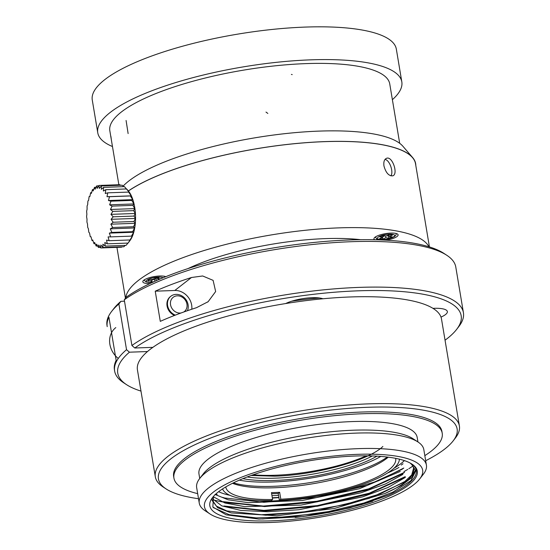 <?xml version="1.0" encoding="UTF-8"?>
<svg xmlns="http://www.w3.org/2000/svg" width="550" height="550" viewBox="0 0 550 550"><rect width="100%" height="100%" fill="white"/><g stroke="black" fill="none" stroke-linecap="round" stroke-linejoin="round"><path stroke-width="0.82" d="M198.522 498.719A151.429 40.246 -9.5 0 1 166.059 488.902L163.075 486.942A154.144 40.968 -9.5 0 1 155.32 476.795L137.431 369.889A154.144 40.968 -9.5 0 1 147.489 351.539A154.144 40.968 -9.5 0 1 152.873 347.353L134.812 347.999L131.917 345.503L124.272 299.812L126.301 297.137A174.096 46.269 -9.5 0 1 291.926 245.107A174.096 46.269 -9.5 0 1 443.898 253.378L446.882 255.337A176.811 46.991 -9.5 0 1 455.778 266.984L463.423 312.675A176.811 46.991 -9.5 0 1 458.803 326.583L456.624 329.402A174.096 46.269 -9.5 0 1 445.046 340.216M140.986 391.098A174.096 46.269 -9.5 0 1 126.514 384.643L123.537 382.69A176.811 46.991 -9.5 0 1 114.641 371.044L114.427 369.751A176.811 46.991 170.5 0 1 116.16 360.353L108.941 317.247A176.811 46.991 -9.5 0 0 107.216 326.638L106.996 325.346A176.811 46.991 -9.5 0 1 111.616 311.444L113.795 308.619A174.096 46.269 -9.5 0 1 120.917 301.324L124.506 301.194M147.489 351.539L129.429 352.192L126.534 349.69L118.889 303.999L120.917 301.324M134.812 347.999A174.096 46.269 -9.5 0 1 347.298 291.335A174.096 46.269 -9.5 0 1 456.624 329.402M126.514 384.643A174.096 46.269 -9.5 0 1 129.429 352.192M152.873 347.353A154.144 40.968 -9.5 0 1 285.663 303.552A154.144 40.968 -9.5 0 1 322.912 298.774A22.667 6.022 170.5 0 0 285.663 303.552M322.912 298.774A154.144 40.968 -9.5 0 1 432.981 308.364A154.144 40.968 -9.5 0 1 440.997 317.089A22.667 6.022 170.5 0 0 447.356 311.561A22.667 6.022 170.5 0 0 432.981 308.364M440.997 317.089A154.144 40.968 -9.5 0 1 441.499 319.007L459.388 425.913A154.144 40.968 -9.5 0 1 455.359 438.034L453.179 440.853A151.429 40.246 -9.5 0 1 425.679 460.707M131.917 345.503A176.811 46.991 -9.5 0 1 324.266 289.774A176.811 46.991 -9.5 0 1 463.423 312.675M114.641 371.044A176.811 46.991 -9.5 0 1 126.534 349.69M124.272 299.812A176.811 46.991 -9.5 0 1 292.483 246.943A176.811 46.991 -9.5 0 1 446.882 255.337M111.616 311.444A176.811 46.991 -9.5 0 1 118.889 303.999M196.515 307.677A176.811 46.991 170.5 0 0 160.284 321.358L155.231 291.184A176.811 46.991 -9.5 0 1 191.469 277.502L202.668 275.976L213.111 280.356L215.648 291.534L208.141 301.696L196.515 307.677M191.806 309.224A15.867 13.729 52.1 0 0 174.79 290.482L155.231 291.184M175.312 315.136A11.337 9.804 -127.9 0 1 167.75 306.261A11.337 9.804 -127.9 0 1 170.892 296.209L170.356 296.622A11.337 9.804 52.1 0 0 167.179 306.536A11.337 9.804 52.1 0 0 174.515 315.446M155.32 476.795A154.144 40.968 -9.5 0 1 300.596 410.946A154.144 40.968 -9.5 0 1 459.388 425.913M166.059 488.902A151.429 40.246 -9.5 0 1 301.146 414.246A151.429 40.246 -9.5 0 1 453.179 440.853M197.677 493.639A136.008 36.149 -9.5 0 1 173.931 478.108L173.642 476.389A136.008 36.149 -9.5 0 1 301.819 418.289A136.008 36.149 -9.5 0 1 441.932 431.489L442.221 433.214A136.008 36.149 -9.5 0 1 424.827 455.627M173.931 478.108A136.008 36.149 -9.5 0 1 302.108 420.014A136.008 36.149 -9.5 0 1 442.221 433.214M199.732 478.466L198.969 473.921A110.619 29.397 -9.5 0 1 303.222 426.669A110.619 29.397 -9.5 0 1 417.182 437.401L417.945 441.953M217.14 494.505A110.619 29.397 -9.5 0 1 215.744 494.099M210.018 513.968L205.054 510.703A115.156 30.601 -9.5 0 1 199.258 503.119L196.666 487.603A115.156 30.601 -9.5 0 1 199.671 478.541L203.301 473.839A110.619 29.397 -9.5 0 1 304.666 435.291A110.619 29.397 -9.5 0 1 413.057 438.742L418.021 442.001A115.156 30.601 -9.5 0 1 423.816 449.591L426.415 465.107A115.156 30.601 -9.5 0 1 423.404 474.162L419.774 478.864A110.619 29.397 -9.5 0 1 269.782 522.5A110.619 29.397 -9.5 0 1 210.018 513.968A110.619 29.397 -9.5 0 1 308.708 459.429A110.619 29.397 -9.5 0 1 419.774 478.864M398.984 467.473A110.619 29.397 -9.5 0 1 387.523 473.021M278.919 497.619A110.619 29.397 -9.5 0 1 272.367 498.053M238.728 503.793A115.156 30.601 -9.5 0 1 213.606 499.922M199.671 478.541A115.156 30.601 -9.5 0 1 305.188 438.412A115.156 30.601 -9.5 0 1 418.021 442.001M412.768 466.077A115.156 30.601 -9.5 0 1 408.836 468.724M407.749 469.397A115.156 30.601 -9.5 0 1 403.947 471.604M199.258 503.119A115.156 30.601 -9.5 0 1 307.787 453.929A115.156 30.601 -9.5 0 1 426.415 465.107M372.817 501.139A115.156 30.601 -9.5 0 1 295.157 517.481M271.934 520.822A105.181 27.954 -9.5 0 1 212.568 497.509A105.181 27.954 -9.5 0 1 295.721 463.299A105.181 27.954 -9.5 0 1 400.407 459.422A105.181 27.954 -9.5 0 1 412.005 464.138A105.181 27.954 -9.5 0 1 383.659 498.431A105.181 27.954 -9.5 0 1 271.934 520.822M411.496 463.815A104.273 27.713 -9.5 0 1 416.261 470.353A104.273 27.713 -9.5 0 1 388.692 495.027L349.587 507.987L303.208 516.567L258.961 519.083L226.194 514.841L212.85 507.004L213.517 496.368M413.586 468.208L411.709 474.953L403.982 482.302L369.112 498.376L318.347 510.531L265.959 515.24L226.82 510.929L216.397 506.089L212.066 499.73M403.308 478.005L368.411 494.079L317.611 506.22L265.306 510.909L226.153 506.653M402.641 473.694L367.73 489.768L316.91 501.902L264.591 506.564L225.466 502.288M401.878 469.391L366.987 485.478L316.25 497.612L263.835 502.301L224.716 498.004M388.692 495.027L361.439 504.68L328.948 512.442L262.474 518.994M405.79 481.009L380.511 493.756L343.908 504.817L302.184 512.167L262.048 514.69M405.047 476.733L369.291 493.192L317.384 505.594L263.918 510.386L223.981 505.993M404.374 472.395L368.713 488.833L316.869 501.256L263.326 506.076L223.3 501.689M403.734 468.064L378.4 480.831L341.907 491.872L300.121 499.249L260.081 501.765M404.388 460.604A100.65 26.751 -9.5 0 1 393.951 468.27M278.877 497.399A100.65 26.751 -9.5 0 1 272.312 497.757M229.941 495.323A100.65 26.751 -9.5 0 1 218.618 491.693M278.541 495.351A93.397 24.819 -9.5 0 1 271.961 495.646M271.638 493.694A89.767 23.856 170.5 0 0 278.218 493.433L279.373 500.335A89.767 23.856 170.5 0 0 399.376 459.161M222.551 488.916A89.767 23.856 170.5 0 0 271.171 500.624L272.607 499.51L271.452 492.607A86.137 22.894 170.5 0 0 279.654 492.319L280.809 499.214A86.137 22.894 -9.5 0 0 395.711 458.645A86.137 22.894 -9.5 0 0 395.649 458.342M388.252 457.16A86.137 22.894 -9.5 0 1 278.864 487.575A86.137 22.894 -9.5 0 1 232.506 483.306M272.607 499.51A86.137 22.894 -9.5 0 1 225.796 487.08A86.137 22.894 -9.5 0 1 225.768 486.929M233.399 482.866A88.406 23.492 170.5 0 0 312.476 482.212A88.406 23.492 170.5 0 0 387.283 457.043M239.312 480.157A88.406 23.492 170.5 0 0 380.827 456.411M376.977 456.163A83.421 22.172 -9.5 0 1 274.711 480.453A83.421 22.172 -9.5 0 1 242.853 478.658M247.149 476.967A81.606 21.691 170.5 0 0 275.137 478.17A81.606 21.691 170.5 0 0 372.364 455.957M382.876 446.469C368.686 460.46 315.947 475.049 274.794 476.183L251.082 475.502M253.192 474.753A80.877 21.491 170.5 0 0 366.183 455.847M279.373 500.335L280.809 499.214M279.654 492.319L278.218 493.433M212.183 500.631L217.663 507.719L231.179 512.916L276.849 515.769L334.373 508.489L385.034 493.439L401.514 485.444L411.806 477.524L415.291 470.229L411.551 463.939M213.29 507.602L229.192 514.676L256.107 517.887L290.696 516.794L328.398 511.596L363.901 503.016L392.721 492.216L410.919 480.672L416.171 470.009M214.988 494.45L228.113 499.792L248.339 502.672L302.472 500.493L359.397 488.737L400.228 471.439M213.276 496.732L224.916 502.996L244.771 506.667L300.974 505.106L361.047 492.793L385.467 483.966L402.875 474.409M212.259 498.589L221.76 505.862L240.907 510.448L267.493 511.727L298.904 509.733L362.416 496.925L387.942 487.513L405.35 477.393M410.114 463.018A102.011 27.108 -9.5 0 1 413.662 468.572A102.011 27.108 -9.5 0 1 385.034 493.439M319.55 297.99A123.317 32.773 170.5 0 0 291.727 301.187M188.031 268.579A119.233 31.687 -9.5 0 1 360.669 239.69M374.66 239.745A12.244 3.252 -9.5 0 1 373.952 238.886A12.244 3.252 -9.5 0 1 385.488 233.654A12.244 3.252 -9.5 0 1 398.104 234.843A12.244 3.252 -9.5 0 1 385.921 240.178M150.012 283.546A12.244 3.252 -9.5 0 1 142.814 281.793A12.244 3.252 -9.5 0 1 151.958 277.035A12.244 3.252 -9.5 0 1 165.797 276.664M125.778 297.825A154.144 40.968 -9.5 0 1 338.91 227.872A154.144 40.968 -9.5 0 1 428.904 246.764M160.765 278.733L157.699 278.939L159.053 277.571L154.784 277.86L153.429 279.235L149.167 279.531L147.812 280.899L152.075 280.61L150.721 281.985L153.835 281.765M155.767 280.899L157.224 280.252M157.699 278.939L157.486 277.674M157.547 278.053L155.98 278.163L154.626 279.531L151.924 279.716M156.344 280.314L155.98 278.163M154.914 281.277L154.626 279.531M152.075 280.61L151.862 279.345M385.88 237.751L388.898 238.184L392.205 236.851L389.187 236.411L392.494 235.077L389.482 234.644L386.176 235.978L383.158 235.544L379.851 236.885L382.869 237.318L379.562 238.652L382.573 239.085L385.88 237.751L385.571 235.895M388.898 238.184L388.541 236.026L386.705 235.764M384.986 235.812L382.766 236.706M382.573 239.085L382.319 237.538M382.869 237.318L382.607 235.771M389.187 236.411L388.933 234.864M389.091 235.806L388.541 236.026M128.404 190.994A154.144 40.968 -9.5 0 1 324.479 141.659A154.144 40.968 -9.5 0 1 412.493 157.596A154.144 40.968 -9.5 0 1 415.511 163.701L429.433 246.929M383.962 165.983C383.446 161.906 384.285 159.349 386.485 158.324C392.384 155.609 398.551 174.357 392.721 175.835C388.781 176.083 385.859 172.796 383.962 165.983M385.034 159.404C389.799 160.194 393.766 172.178 390.885 175.856M127.236 189.633L128.287 190.85A28.112 11.956 87.9 0 1 135.513 215.421A28.112 11.956 87.9 0 1 130.068 240.446L128.287 242.846M128.597 192.087L107.779 192.83A88.419 12.402 174.1 0 0 105.284 193.518L105.786 189.695A88.419 25.946 169.6 0 0 103.386 191.029L103.62 187.371L124.444 186.622L129.566 192.644L128.59 192.087L131.271 195.841L130.343 195.951L132.729 199.65L131.794 200.42L133.904 203.947L132.914 205.37L134.757 208.608L133.664 210.636L135.259 213.489L134.014 216.061L135.396 218.439L133.966 221.485L135.169 223.314L133.512 226.744L134.578 227.961L132.667 231.674L133.643 232.244L131.464 236.122L132.392 236.026L128.315 242.811M127.669 190.156L126.603 188.946L105.792 189.688M127.964 243.079L126.081 245.355L105.256 246.111M125.208 245.389L123.881 246.744L103.056 247.5A88.419 68.537 -37.3 0 1 102.891 244.2L105.263 246.104A88.419 74.669 -49.9 0 1 104.823 242.529L107.298 243.815A88.419 78.533 -67.3 0 1 106.583 240.068L109.113 240.708A88.419 80.011 -89.5 0 1 108.109 236.899L110.646 236.871A88.419 79.056 -112.3 0 1 109.361 233.111L111.849 232.416A88.419 75.701 -130.9 0 1 110.296 228.834L112.695 227.487A88.419 70.042 -144.5 0 1 110.887 224.187L113.149 222.234A88.419 62.26 -154.3 0 1 111.114 219.312L113.197 216.81A88.419 52.587 -161.7 0 1 110.976 214.356L112.839 211.379A88.419 41.312 -167.7 0 1 110.474 209.481L112.097 206.113A88.419 28.786 -172.7 0 1 109.622 204.82L110.976 201.169A88.419 15.379 -177.3 0 1 108.453 200.523L109.519 196.694A88.419 1.513 178.4 0 1 106.989 196.714L107.772 192.83M122.038 246.819L121.578 247.204L100.76 247.954A88.419 60.321 -28.1 0 1 100.836 245.046L103.056 247.493M99.021 185.446L119.838 184.697L120.567 185.254M103.62 187.371L101.358 189.317L101.344 185.948L122.162 185.199L123.743 186.649M101.344 185.948L99.261 188.437L99.014 185.453A88.419 60.321 151.9 0 0 97.151 188.423L96.718 185.907A88.419 68.537 142.7 0 0 95.095 189.262L94.517 187.303A88.419 74.669 130.1 0 0 93.163 190.939L92.476 189.585A88.419 78.533 112.7 0 0 91.403 193.401L90.667 192.692A88.419 80.011 90.5 0 0 89.877 196.57L89.134 196.529A88.419 79.056 67.7 0 0 88.626 200.351L87.924 200.984A88.419 75.701 49.1 0 0 87.691 204.634L87.086 205.913A88.419 70.042 35.5 0 0 87.099 209.282L86.632 211.166A88.419 62.26 25.7 0 0 86.873 214.156L86.584 216.59A88.419 52.587 18.3 0 0 87.01 219.106L86.934 222.021A88.419 41.312 12.3 0 0 87.512 223.988L87.684 227.288A88.419 28.786 7.3 0 0 88.364 228.649L88.797 232.231A88.419 15.379 2.7 0 0 89.533 232.946L90.255 236.706A88.419 1.513 -1.6 0 0 90.998 236.754L92.001 240.57A88.419 12.402 -5.9 0 1 92.703 239.951L93.988 243.712A88.419 25.946 -10.4 0 1 94.6 242.44L96.161 246.029A88.419 38.699 -15.3 0 1 96.628 244.152L98.436 247.459A88.419 50.27 -21 0 1 98.725 245.025L100.76 247.947M131.271 195.841L106.989 196.714M130.343 195.951L109.526 196.701M132.729 199.65L108.453 200.523M131.801 200.427L110.983 201.169M133.904 203.947L109.622 204.82M132.914 205.37L112.097 206.119M134.757 208.608L110.474 209.481M133.664 210.636L112.846 211.386M135.259 213.489L110.976 214.356M134.014 216.067L113.197 216.817M135.396 218.439L111.114 219.312M133.966 221.492L113.149 222.241M135.169 223.314L110.887 224.187M133.512 226.751L112.695 227.494M134.578 227.961L110.296 228.834M132.667 231.681L111.849 232.423M133.643 232.244L109.361 233.111M131.464 236.129L110.646 236.878M129.931 239.965L109.113 240.714M128.116 243.079L107.298 243.822M100.361 247.39L98.436 247.459M97.604 245.981L96.154 246.029M95.116 243.671L93.988 243.712M92.895 240.536L92.036 240.57M89.891 196.494L89.134 196.522M91.603 192.651L90.667 192.686M93.665 189.537L92.483 189.578M96.058 187.241L94.517 187.296M98.766 185.831L96.718 185.9M109.828 130.749L118.862 184.731L109.828 130.749A141.907 37.709 -9.5 0 1 243.561 70.132A141.907 37.709 -9.5 0 1 389.744 83.903L399.685 143.316L389.744 83.903M112.468 146.527A154.144 40.968 -9.5 0 1 97.756 132.77A154.144 40.968 -9.5 0 1 243.024 66.921A154.144 40.968 -9.5 0 1 401.816 81.881A154.144 40.968 -9.5 0 1 392.384 99.681M97.756 132.77L92.269 100.004A154.144 40.968 -9.5 0 1 237.538 34.162A154.144 40.968 -9.5 0 1 396.337 49.122L401.816 81.881M170.892 296.209A11.337 9.804 -127.9 0 1 183.899 297.337A11.337 9.804 -127.9 0 1 187.433 310.716M183.734 312.015A9.068 7.844 52.1 0 0 184.064 298.643A9.068 7.844 52.1 0 0 171.27 299.613A9.068 7.844 52.1 0 0 176.942 312.531A9.068 7.844 52.1 0 0 181.012 312.998M291.411 74.429L292.194 74.601M128.356 190.939A154.289 41.002 -9.5 0 1 372.405 143.206A154.289 41.002 -9.5 0 1 374.268 143.44A154.289 41.002 -9.5 0 1 412.638 157.568L402.882 146.238A146.438 38.919 170.5 0 0 366.369 132.825A146.438 38.919 170.5 0 0 364.506 132.584A146.438 38.919 170.5 0 0 123.124 186.079M412.638 157.568A154.289 41.002 -9.5 0 1 415.8 165.454M191.469 277.502L174.79 290.482M164.801 276.354A10.478 2.784 -9.5 0 1 165.014 276.973L165.076 276.423M152.254 282.494L146.108 281.937L144.396 280.424A10.478 2.784 -9.5 0 1 144.396 279.771M152.439 282.411A8.731 2.317 -9.5 0 1 146.671 280.335A8.731 2.317 -9.5 0 1 154.846 277.434A8.731 2.317 -9.5 0 1 163.075 277.771M395.945 233.441A10.478 2.784 -9.5 0 1 396.158 234.066L396.213 233.509M396.158 234.066C396.076 236.301 392.755 238.026 386.189 239.257C373.264 240.027 377.768 238.556 375.54 237.518A10.478 2.784 -9.5 0 1 375.533 236.857M392.397 234.293A8.731 2.317 -9.5 0 1 387.874 238.872A8.731 2.317 -9.5 0 1 377.816 237.428A8.731 2.317 -9.5 0 1 392.397 234.293M115.802 327.594A20.405 17.648 52.1 0 0 118.284 358.462M110.873 136.256L111.306 139.391M126.088 120.484L128.123 133.581M265.994 112.083L267.843 113.438M208.134 301.689L207.577 302.122M404.14 482.274L405.976 480.961M226.834 510.936L224.675 510.29M403.418 477.964L405.247 476.658M226.112 506.626L223.967 505.986M402.696 473.653L404.511 472.354M225.39 502.315L223.259 501.676M401.974 469.342L403.783 468.05M224.668 498.004L222.544 497.372M401.259 465.032L403.047 463.746M222.193 493.171L221.836 493.068M212.176 500.631L212.025 499.737M144.396 280.424L144.162 279.923M375.54 237.518L375.306 237.009M125.448 298.258L116.93 247.376M411.152 156.042L412.493 157.596"/></g></svg>
